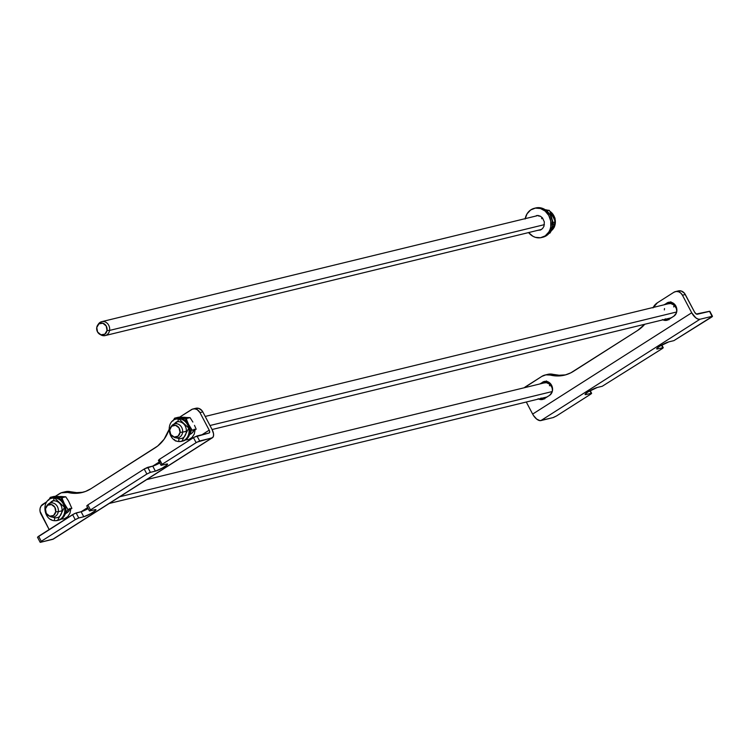 <?xml version="1.0" encoding="UTF-8"?>
<svg xmlns="http://www.w3.org/2000/svg" width="750" height="750" viewBox="0 0 750 750"><rect width="100%" height="100%" fill="white"/><g stroke="black" fill="none" stroke-linecap="round" stroke-linejoin="round"><path stroke-width="1.12" d="M525.347 386.887L541.809 376.406L524.316 387.741A7.172 6.159 76.3 0 1 525.347 386.887M691.706 312.778L532.65 414.094A8.597 4.219 57.5 0 0 540.9 420.581L699.947 319.266A8.597 4.219 -122.5 0 1 691.706 312.778L695.766 317.794L698.016 319.088L699.947 319.266L540.9 420.581L553.331 417.534L556.538 415.941L553.013 417.628L539.991 420.637L536.709 419.109L533.513 415.538L532.65 414.094L691.706 312.778L682.444 295.209L691.706 312.778M677.812 291.056L681.413 291.056L684.544 293.353L694.556 312.084L696.291 314.016L709.416 311.297L712.491 316.322L709.847 311.306L697.303 314.241A2.869 1.406 -122.5 0 1 694.556 312.084L685.294 294.516L682.444 295.209L685.294 294.516A7.172 6.159 -103.7 0 0 678.328 290.906L675.478 291.6A7.172 6.159 76.3 0 1 682.444 295.209L680.775 293.062L678.562 291.75L676.134 291.478L673.866 292.284A7.172 6.159 76.3 0 1 675.478 291.6M712.491 316.322L673.884 340.641L712.078 316.828L712.059 316.322L699.947 319.266L712.059 316.322L709.669 311.606M668.897 341.85L673.884 340.641L668.897 341.85A7.528 1.078 -27.8 0 0 661.163 345.347A7.528 1.078 -27.8 0 0 656.709 348.881L656.709 348.881A7.528 1.078 -27.8 0 0 657.834 348.9L657.328 347.953L657.834 348.9L656.803 348.506L659.625 346.284L668.897 341.85M661.491 345.169L662.822 347.681L657.834 348.9L662.822 347.681L662.137 348.684L602.25 386.269L662.522 348.422L663.253 347.719L661.491 345.169M597.263 387.478L602.25 386.269L597.263 387.478A7.528 1.078 -27.8 0 0 589.538 390.975A7.528 1.078 -27.8 0 0 585.075 394.509L585.075 394.509A7.528 1.078 -27.8 0 0 586.209 394.519L585.703 393.572L586.209 394.519L585.178 394.134L587.991 391.913L597.263 387.478M589.866 390.787L591.197 393.309L586.209 394.519L591.197 393.309L590.513 394.303L556.538 415.941L590.897 394.05L591.628 393.347L589.866 390.787M526.284 402.009L532.65 414.094L526.284 402.009M653.203 307.453A14.334 12.319 76.3 0 1 657.403 302.775L673.866 292.284L657.403 302.775L652.987 307.894M546.619 374.728L553.097 374.363L550.247 375.056L545.869 374.859L541.809 376.406A14.334 12.319 76.3 0 1 545.034 375.028A14.334 12.319 76.3 0 1 550.247 375.056L559.294 375.928L565.2 374.981L570.806 372.844L637.688 330.422L644.747 324.262A39.422 33.872 76.3 0 1 637.688 330.422L573.441 371.344A39.422 33.872 76.3 0 1 564.562 375.141A39.422 33.872 76.3 0 1 550.247 375.056L553.097 374.363A39.422 33.872 -103.7 0 0 565.978 374.756M545.737 381.328A7.528 6.469 -103.7 0 0 545.428 381.516L542.578 382.2A7.528 6.469 76.3 0 1 544.275 381.478A7.528 6.469 76.3 0 1 552.019 386.241A7.528 6.469 76.3 0 1 549.525 395.381L544.256 398.738A7.528 6.469 76.3 0 1 542.559 399.459A7.528 6.469 76.3 0 1 538.631 399.009M541.481 398.316A7.528 6.469 -103.7 0 0 543.938 398.925M664.097 304.8L668.016 302.475L671.794 302.475L675.094 304.884L676.444 307.453L676.875 310.35L676.303 313.144L673.819 316.209L667.406 320.119L664.894 320.409L662.409 319.566M539.803 383.972L543.722 381.647L547.5 381.647L550.8 384.056L552.15 386.625L552.581 389.522L552.009 392.316L549.525 395.381L543.113 399.3L540.6 399.581L538.116 398.738M670.031 302.147A7.528 6.469 -103.7 0 0 669.722 302.334L666.872 303.028A7.528 6.469 76.3 0 1 668.569 302.306A7.528 6.469 76.3 0 1 676.312 307.069A7.528 6.469 76.3 0 1 673.819 316.209L668.55 319.566A7.528 6.469 76.3 0 1 666.853 320.287A7.528 6.469 76.3 0 1 662.925 319.838M665.775 319.144A7.528 6.469 -103.7 0 0 668.231 319.753M545.034 375.028L547.884 374.334A14.334 12.319 -103.7 0 1 553.097 374.363L559.125 375.244L565.125 374.906M670.866 301.781L666.947 304.106M665.259 318.872L669.019 319.716M540.966 398.044L544.725 398.888M546.572 380.953L542.653 383.278M60.497 499.341A7.528 6.469 76.3 0 1 61.772 498.853A7.528 6.469 76.3 0 1 62.166 498.778M184.791 420.169A7.528 6.469 76.3 0 1 186.066 419.681A7.528 6.469 76.3 0 1 186.459 419.606M195.309 408.441L198.909 408.441L202.05 410.728L202.791 411.891L199.941 412.584L209.203 430.153A2.869 1.406 -122.5 0 1 209.316 432.919A2.869 1.406 -122.5 0 1 209.1 433.012L209.719 432.028L209.203 430.153L202.012 434.738L209.203 430.153L199.941 412.584L197.213 409.669L194.85 408.863L192.459 409.134L179.531 417.206L191.372 409.669A7.172 6.159 76.3 0 1 192.984 408.975A7.172 6.159 76.3 0 1 199.941 412.584L202.791 411.891A7.172 6.159 -103.7 0 0 195.834 408.281L192.984 408.975M53.456 538.997L40.584 542.288L41.269 541.294L40.35 542.334L52.697 539.344A8.597 4.219 57.5 0 0 53.344 539.072L212.4 437.756A8.597 4.219 -122.5 0 1 211.753 438.028L52.697 539.344L211.753 438.028L199.641 440.972L196.988 435.956L193.463 437.644L196.106 442.659L199.641 440.972L196.988 435.956L209.1 433.012L194.372 437.1L159.103 459.534L162.131 464.306L159.488 459.281L193.463 437.644L196.106 442.659L162.131 464.306L197.016 442.125L212.503 437.681L213.459 436.181L213.544 433.819L212.053 429.459A8.597 4.219 -122.5 0 1 212.4 437.756M81.141 511.725L87.638 507.591L81.141 511.725M152.766 466.097L159.272 461.962L152.766 466.097M37.5 537.234L74.494 513.581L81.103 511.734L83.756 516.75L90.628 513.741L95.466 510.516L95.963 509.794L95.438 509.597L89.4 510.919L90.506 509.925L89.588 510.966L94.819 509.709A7.528 1.078 -27.8 0 1 95.944 509.719A7.528 1.078 -27.8 0 1 91.481 513.253A7.528 1.078 -27.8 0 1 83.756 516.75L78.769 517.969L76.116 512.944L81.103 511.734L83.756 516.75L78.45 518.062L75.234 519.656L78.769 517.969L76.116 512.944L72.591 514.641L75.234 519.656L41.269 541.294L75.234 519.656L72.591 514.641L38.616 536.278L41.269 541.294L38.616 536.278L37.509 537.263L40.153 542.288M81.103 511.734A7.528 1.078 152.2 0 0 88.181 508.603L81.103 511.734M87.862 504.909L86.747 505.894L87.862 504.909L90.506 509.925L87.862 504.909L144.216 469.012L87.862 504.909M90.506 509.925L146.859 474.028L144.216 469.012L146.859 474.028L150.394 472.341L147.75 467.325L144.656 468.741L152.737 466.106L155.381 471.131L150.394 472.341L147.75 467.325L152.737 466.106A7.528 1.078 152.2 0 0 159.806 462.984L152.737 466.106L155.381 471.131L150.075 472.434L146.859 474.028L90.506 509.925M166.444 464.081A7.528 1.078 -27.8 0 1 167.569 464.1A7.528 1.078 -27.8 0 1 163.106 467.634A7.528 1.078 -27.8 0 1 155.381 471.131L162.253 468.113L167.091 464.897L167.587 464.175L167.062 463.978L161.025 465.291L162.131 464.306L161.213 465.338L166.444 464.081M202.791 411.891L212.053 429.459L202.791 411.891M49.153 529.566L40.884 513.9A7.172 6.159 76.3 0 1 42.844 504.272L46.959 501.656L41.081 506.034L40.087 508.481L40.022 511.247L49.153 529.566M64.116 492.103L68.4 491.419L70.594 491.737L67.744 492.431L70.753 493.031L79.772 492.984L85.556 491.438L90.938 488.728L157.678 446.034L164.1 439.266L169.012 429.581A39.422 33.872 76.3 0 1 155.184 447.797L90.938 488.728A39.422 33.872 76.3 0 1 82.059 492.525A39.422 33.872 76.3 0 1 67.744 492.431L61.266 492.797L55.238 496.378L59.306 493.781A14.334 12.319 76.3 0 1 62.541 492.403A14.334 12.319 76.3 0 1 67.744 492.431L70.594 491.737A14.334 12.319 -103.7 0 0 65.391 491.709L62.541 492.403M82.622 492.291L76.622 492.628L70.594 491.737A39.422 33.872 -103.7 0 0 83.475 492.141M194.213 429.169L192.328 432.769L189.497 434.747L191.316 433.584A7.528 6.469 76.3 0 0 194.072 429.741M69.778 508.913A7.528 6.469 76.3 0 1 67.022 512.756L65.344 513.825L68.034 511.941L69.919 508.341M60.075 499.584L62.456 498.731M184.369 420.413L186.75 419.559M525.122 219.019L527.062 213.797L530.662 209.963L535.369 208.106L540.459 208.5L545.175 211.097L548.784 215.484L550.744 221.016L550.753 226.828L550.012 229.566L551.438 229.219A15.056 12.938 -103.7 0 0 549.113 213.441A15.056 12.938 -103.7 0 0 535.8 207.947L534.375 208.294A15.056 12.938 76.3 0 1 547.688 213.787A15.056 12.938 76.3 0 1 550.012 229.566L548.812 232.05L545.212 235.884L540.506 237.741L535.406 237.347L532.959 236.306L528.581 232.575A15.056 12.938 76.3 0 0 541.491 237.544L542.916 237.197A15.056 12.938 -103.7 0 0 551.438 229.219L550.012 229.566A15.056 12.938 76.3 0 1 541.491 237.544M525.188 218.644A15.056 12.938 76.3 0 1 525.862 216.281A15.056 12.938 76.3 0 1 534.375 208.294M537.712 230.353L540.45 230.006L542.559 228.553L543.975 226.247L544.341 221.962L542.55 218.016L540.422 216.234L537.928 215.466L534.3 216.441M542.859 237.216L546.638 235.538L550.237 231.703L552.178 226.481L552.169 220.669L550.209 215.137L546.6 210.75L541.884 208.153L535.744 207.966M540.647 229.987L539.138 230.006M535.725 216.094L536.878 215.484M549.778 211.125L555.037 218.156L554.409 226.978A1.434 0.506 -154.3 0 1 554.212 227.109L553.144 227.372L554.212 227.109A11.466 9.853 -103.7 0 0 549.928 211.341L554.212 227.109A1.434 0.506 25.7 0 0 554.409 226.978A1.434 0.506 25.7 0 0 554.381 226.744M547.556 210.188A11.466 9.853 -103.7 0 0 545.241 209.738L547.556 210.188M538.997 216.244A1.434 0.506 25.7 0 0 538.134 215.494M549.947 233.081L549.103 233.287L549.947 233.081L551.653 230.222L555.319 221.916L552.778 215.991L549.206 210.319L545.4 210.047L549.206 210.319L554.184 218.953L555.319 221.916L553.144 227.372A11.466 9.853 76.3 0 1 550.941 230.4M554.212 227.109L551.419 230.644A11.466 9.853 -103.7 0 0 554.212 227.109M555.319 221.916L552.394 222.628L555.319 221.916M549.206 210.319L546.788 210.909L549.206 210.319M52.688 498.066A11.466 9.853 76.3 0 1 55.556 497.681L54.487 497.944A11.466 9.853 76.3 0 1 64.688 508.331A11.466 9.853 76.3 0 1 57.572 520.462A11.466 9.853 76.3 0 1 55.228 520.697L57.572 520.462L64.5 507.272L54.487 497.944A1.434 0.713 92.1 0 0 53.822 499.434A1.434 0.713 92.1 0 0 54.478 500.794A1.434 0.713 92.1 0 0 54.581 500.784A1.434 0.713 -87.9 0 1 54.478 500.794A1.434 0.713 -87.9 0 1 53.822 499.434A1.434 0.713 -87.9 0 1 54.487 497.944L52.144 498.178A11.466 9.853 76.3 0 1 54.487 497.944L55.556 497.681A11.466 9.853 -103.7 0 0 53.212 497.916L52.144 498.178C40.781 500.306 43.594 520.931 55.125 520.706A1.434 0.713 92.1 0 0 55.228 520.697A1.434 0.713 -87.9 0 1 55.125 520.706A1.434 0.713 -87.9 0 1 54.469 519.347A1.434 0.713 -87.9 0 1 55.134 517.856A1.434 0.713 92.1 0 0 54.469 519.347A1.434 0.713 92.1 0 0 55.125 520.706L58.641 520.2A11.466 9.853 -103.7 0 0 64.725 515.072A11.466 9.853 -103.7 0 0 64.35 503.691A11.466 9.853 -103.7 0 0 55.556 497.681L50.325 497.344L48.628 500.194L50.325 497.344L54.291 496.378L61.847 496.613M57.581 517.472A8.597 7.388 76.3 0 1 55.134 517.856L52.228 517.087M68.578 501.216L70.209 504.544M70.866 508.65L69.994 513.216L67.753 516.647L64.463 518.738L60.638 519.178M52.116 501.834L52.8 500.625M59.25 496.519L54.291 496.378L50.325 497.344L61.809 497.775L64.35 503.691L67.922 509.363L71.888 508.397L68.531 501.009L65.775 496.809L61.809 497.775L65.775 496.809L60.544 496.472M63.272 501.469L61.903 500.916M65.166 505.163L64.35 503.691A11.466 9.853 76.3 0 1 64.725 515.072L67.922 509.363L65.166 505.163M51.741 519.938L50.494 519.291M51.75 501.328L48.506 504.347M176.981 418.894A11.466 9.853 76.3 0 1 179.85 418.509L178.781 418.772A11.466 9.853 76.3 0 1 188.981 429.159A11.466 9.853 76.3 0 1 181.866 441.291A11.466 9.853 76.3 0 1 179.522 441.525L181.866 441.291L188.794 428.1L178.781 418.772A1.434 0.713 92.1 0 0 178.116 420.262A1.434 0.713 92.1 0 0 178.772 421.622A1.434 0.713 92.1 0 0 178.875 421.613A1.434 0.713 -87.9 0 1 178.772 421.622A1.434 0.713 -87.9 0 1 178.116 420.262A1.434 0.713 -87.9 0 1 178.781 418.772L176.438 419.006A11.466 9.853 76.3 0 1 178.781 418.772L179.85 418.509A11.466 9.853 -103.7 0 0 177.506 418.744L176.438 419.006C165.075 421.134 167.888 441.759 179.419 441.534A1.434 0.713 92.1 0 0 179.522 441.525A1.434 0.713 -87.9 0 1 179.419 441.534A1.434 0.713 -87.9 0 1 178.763 440.175A1.434 0.713 -87.9 0 1 179.428 438.684A1.434 0.713 92.1 0 0 178.763 440.175A1.434 0.713 92.1 0 0 179.419 441.534L182.934 441.028A11.466 9.853 -103.7 0 0 188.644 424.519A11.466 9.853 -103.7 0 0 179.85 418.509L174.619 418.172L172.922 421.022L174.619 418.172L186.103 418.603L188.644 424.519L192.216 430.191L196.181 429.225L194.503 425.372M181.875 438.291A8.597 7.388 76.3 0 1 179.428 438.684L176.522 437.906M183.544 417.347L186.141 417.441M192.872 422.044L190.069 417.638L186.103 418.603L190.069 417.638L178.584 417.206L174.619 418.172L178.584 417.206L184.838 417.3M195.159 429.478L194.288 434.044L192.047 437.475L188.756 439.566L184.931 440.006M176.409 422.662L177.094 421.453M189.759 433.875L191.044 431.606L191.428 428.906M187.566 422.297L186.197 421.744M174.394 439.547L174.787 440.119M175.359 440.925L176.784 441.047M176.044 422.156L172.8 425.175M544.05 382.969L546.441 382.697L549.862 384.272L552.075 387.712L552.478 390.619M664.341 309.909L664.5 308.541M668.344 303.797L670.734 303.525L674.156 305.1L676.369 308.541L676.772 311.447M541.659 218.719A7.172 6.159 76.3 0 1 542.006 217.416M98.081 324.609A7.172 6.159 76.3 0 1 101.766 321.656A7.172 6.159 76.3 0 1 109.566 330.431L544.378 224.653L109.566 330.431A7.172 6.159 -103.7 0 0 105.947 322.312A7.172 6.159 -103.7 0 0 98.456 324L97.688 325.116A6.019 5.175 76.3 0 1 103.987 323.7A6.019 5.175 76.3 0 1 107.025 330.525L109.566 330.431L107.025 330.525L104.831 334.163L100.912 334.781L97.566 332.006L96.759 327.478A6.019 5.175 76.3 0 1 97.688 325.116M96.759 327.478L98.953 323.831L102.862 323.222L106.209 325.988L107.025 330.525A6.019 5.175 76.3 0 1 99.938 334.378A6.019 5.175 76.3 0 1 96.759 327.478M99.938 334.378L101.137 335.016A7.172 6.159 -103.7 0 0 109.566 330.431A7.172 6.159 76.3 0 1 105.15 335.578A7.172 6.159 76.3 0 1 100.528 334.65M552.281 391.537L119.794 496.744L552.281 391.537M48.638 515.737A6.019 5.175 76.3 0 1 45.441 508.903L47.597 505.237L51.497 504.563L54.863 507.291L55.725 511.819L58.275 511.706L55.725 511.819A6.019 5.175 76.3 0 1 48.638 515.737L49.828 516.384A7.172 6.159 -103.7 0 0 58.275 511.706L62.1 510.778L58.275 511.706A7.172 6.159 76.3 0 1 53.841 516.947A7.172 6.159 76.3 0 1 49.219 516.009M55.725 511.819L53.578 515.484L49.669 516.159L46.303 513.431L45.441 508.903A6.019 5.175 76.3 0 1 46.387 506.475A6.019 5.175 76.3 0 1 52.65 505.05A6.019 5.175 76.3 0 1 55.725 511.819M46.781 505.969A7.172 6.159 76.3 0 1 50.456 503.016A7.172 6.159 76.3 0 1 58.275 511.706A7.172 6.159 -103.7 0 0 54.609 503.653A7.172 6.159 -103.7 0 0 47.147 505.359L46.387 506.475M549.478 385.772A7.172 6.159 76.3 0 1 549.872 384.281M676.669 311.981L209.972 425.512L676.669 311.981M191.381 430.041L190.172 430.331L191.381 430.041M172.931 436.566A6.019 5.175 76.3 0 1 169.697 430.041L171.666 426.225L175.519 425.325L178.997 427.856L180.066 432.338L182.616 432.169L180.066 432.338A6.019 5.175 76.3 0 1 172.931 436.566L174.122 437.213A7.172 6.159 -103.7 0 0 182.616 432.169L186.422 431.25L182.616 432.169A7.172 6.159 76.3 0 1 178.134 437.775A7.172 6.159 76.3 0 1 173.513 436.837M180.066 432.338L178.088 436.144L174.234 437.053L170.756 434.522L169.697 430.041A6.019 5.175 76.3 0 1 170.681 427.303A6.019 5.175 76.3 0 1 176.812 425.803A6.019 5.175 76.3 0 1 180.066 432.338M171.075 426.797A7.172 6.159 76.3 0 1 174.75 423.844A7.172 6.159 76.3 0 1 182.616 432.169A7.172 6.159 -103.7 0 0 178.753 424.397A7.172 6.159 -103.7 0 0 171.441 426.188L170.681 427.303M673.725 306.966A7.172 6.159 76.3 0 1 674.166 305.109M661.819 344.981L663.253 347.691M590.194 390.609L591.619 393.319M86.747 505.894L89.4 510.919M158.381 460.275L161.025 465.291M545.212 209.719L547.781 210.197M554.409 226.978L551.372 230.709M56.888 517.678C63.506 516.909 64.819 502.228 54.478 500.794L52.828 500.963M181.181 438.506C187.8 437.738 189.113 423.056 178.772 421.622L177.122 421.791M538.153 215.494L101.766 321.656M541.547 229.425L105.15 335.578M547.031 396.966L109.228 503.466M548.203 381.928L146.7 479.597M62.663 500.044L61.706 500.278M671.325 317.794L212.081 429.516M672.497 302.756L205.191 416.438M186.956 420.872L186 421.106"/></g></svg>
